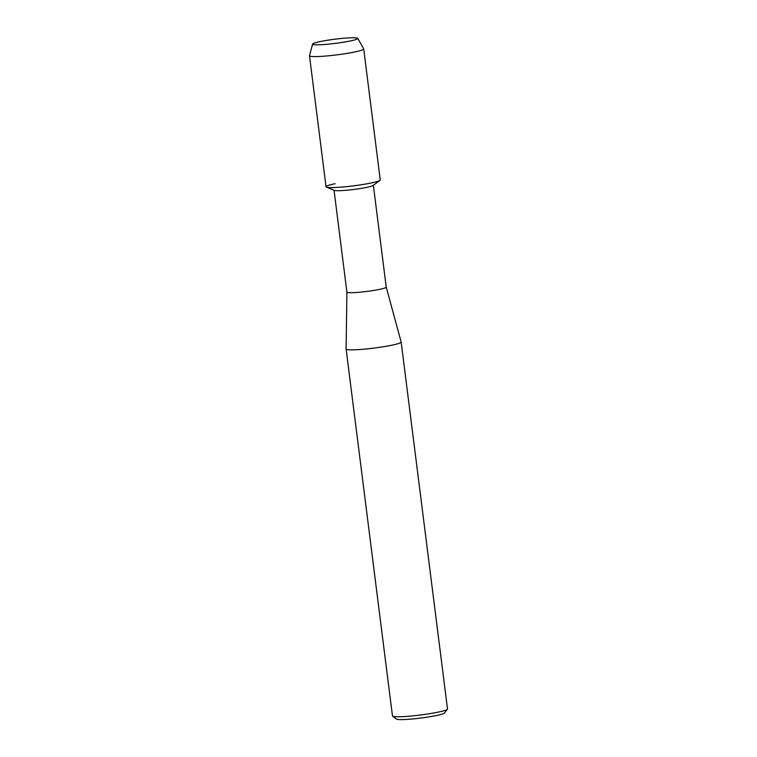 <?xml version="1.0" encoding="UTF-8"?>
<svg xmlns="http://www.w3.org/2000/svg" width="757" height="757" viewBox="0 0 757 757"><rect width="100%" height="100%" fill="white"/><g stroke="black" fill="none" stroke-linecap="round" stroke-linejoin="round"><path stroke-width="1.14" d="M348.078 41.408A22.757 2.101 -7.2 0 0 357.342 38.919A22.757 2.101 -7.2 0 0 347.595 37.954A22.757 2.101 -7.2 0 0 322.321 41.152A22.757 2.101 -7.2 0 0 313.161 44.502A22.757 2.101 -7.2 0 0 348.078 41.408A22.757 2.101 -7.2 0 0 357.342 38.919A22.757 2.101 -7.2 0 0 357.749 38.352A22.757 2.101 -7.2 0 0 345.164 38.124A22.757 2.101 -7.2 0 0 322.321 41.152A22.757 2.101 -7.2 0 0 312.622 44.048A22.757 2.101 -7.2 0 0 313.161 44.502A22.757 2.101 -7.2 0 0 348.078 41.408M335.077 183.714A27.328 2.526 -7.2 0 0 326.437 187.13L334.32 190.376A19.814 1.826 -7.2 0 0 364.902 187.736A19.814 1.826 -7.2 0 0 373.125 185.465L379.948 180.365A27.328 2.526 -7.2 0 1 368.602 183.497A27.328 2.526 -7.2 0 0 380.251 179.92L363.701 48.931A27.328 2.526 -7.2 0 0 363.672 48.836L357.749 38.352M346.905 292.079A19.814 1.826 -7.2 0 0 346.905 292.107A19.814 1.826 -7.2 0 0 357.559 292.391A19.814 1.826 -7.2 0 0 377.781 289.732A19.814 1.826 -7.2 0 0 386.231 287.14A19.814 1.826 -7.2 0 0 386.221 287.111M334.045 190.262L346.905 292.107L346.11 348.996A27.744 2.564 -7.2 0 0 346.11 349.034A27.744 2.564 -7.2 0 0 361.023 349.431A27.744 2.564 -7.2 0 0 389.335 345.712A27.744 2.564 -7.2 0 0 401.163 342.079A27.744 2.564 -7.2 0 0 401.153 342.041L386.231 287.121L373.362 185.295M346.11 349.034L392.467 715.952A27.744 2.564 -7.2 0 0 392.609 716.169A27.744 2.564 -7.2 0 0 435.682 712.63A27.744 2.564 -7.2 0 0 447.425 709.243A27.744 2.564 -7.2 0 0 447.51 708.997L401.163 342.079M392.609 716.169L396.384 719.074A24.347 2.252 -7.2 0 0 434.187 715.971A24.347 2.252 -7.2 0 0 444.491 712.999L447.425 709.243M326.437 187.13A27.328 2.526 -7.2 0 0 368.602 183.497A27.328 2.526 -7.2 0 1 340.716 187.168A27.328 2.526 -7.2 0 1 326.03 186.771L309.49 55.772A27.328 2.526 -7.2 0 0 324.166 56.169A27.328 2.526 -7.2 0 0 352.052 52.507A27.328 2.526 -7.2 0 0 363.701 48.931M312.622 44.048L309.49 55.677A27.328 2.526 -7.2 0 0 309.49 55.772"/></g></svg>
